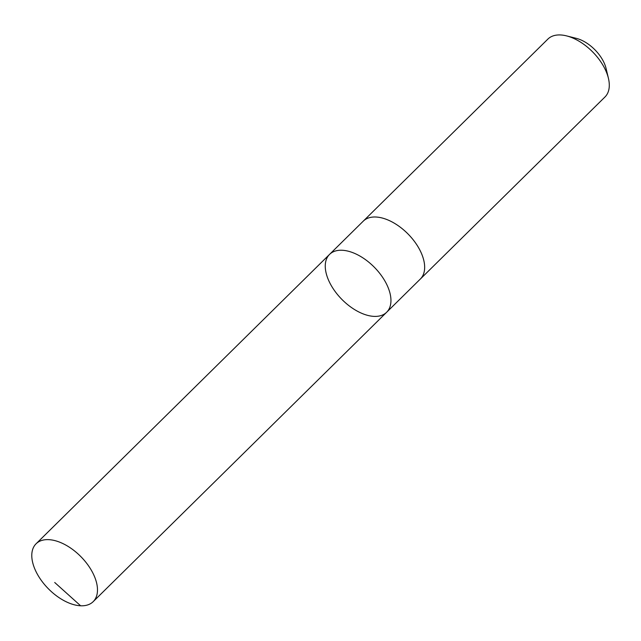 <?xml version="1.0" encoding="UTF-8"?>
<svg xmlns="http://www.w3.org/2000/svg" width="641" height="641" viewBox="0 0 641 641"><rect width="100%" height="100%" fill="white"/><g stroke="black" fill="none" stroke-linecap="round" stroke-linejoin="round"><path stroke-width="0.96" d="M362.95 221.465A40.647 22.852 45.4 0 1 363.271 221.137A40.639 22.844 45.4 0 1 396.018 224.246A40.639 22.844 45.4 0 1 423.541 259.381A40.639 22.844 45.4 0 1 420.352 279.019L386.643 312.263A40.639 22.844 -134.6 0 0 374.368 267.281A40.639 22.844 -134.6 0 0 329.57 254.381A40.639 22.844 -134.6 0 0 326.373 274.019A40.639 22.844 -134.6 0 0 353.904 309.154A40.639 22.844 -134.6 0 0 386.643 312.263A40.639 22.844 -134.6 0 0 374.368 267.281A40.639 22.844 -134.6 0 0 329.57 254.381L36.088 543.768A40.647 22.852 45.4 0 1 68.835 546.877A40.647 22.852 45.4 0 1 96.366 582.012A40.647 22.852 45.4 0 1 93.177 601.659A40.647 22.852 45.4 0 1 60.43 598.55A40.647 22.852 45.4 0 1 32.899 563.407A40.647 22.852 45.4 0 1 36.088 543.768M329.57 254.381L363.279 221.137A40.647 22.852 45.4 0 1 396.018 224.238A40.647 22.852 45.4 0 1 423.549 259.381A40.647 22.852 45.4 0 1 420.36 279.027A40.647 22.852 45.4 0 1 420.023 279.34M363.271 221.137L547.895 39.077A40.647 22.852 45.4 0 1 566.556 35.888A40.647 22.852 45.4 0 1 608.173 77.321A40.647 22.852 45.4 0 1 608.437 78.354A40.647 22.852 45.4 0 1 604.984 96.967L420.36 279.027M566.556 35.888L576.323 38.348A28.917 16.249 45.4 0 1 605.921 67.826A28.917 16.249 45.4 0 1 606.106 68.555L608.437 78.354M54.717 582.493L80.622 605.785M386.643 312.263L93.177 601.659"/></g></svg>
